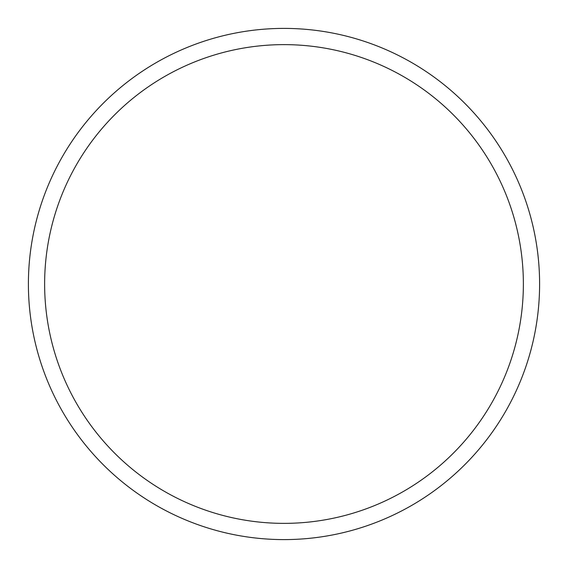 <?xml version="1.0" encoding="UTF-8"?>
<svg xmlns="http://www.w3.org/2000/svg" width="568" height="568" viewBox="0 0 568 568"><rect width="100%" height="100%" fill="white"/><g stroke="black" fill="none" stroke-linecap="round" stroke-linejoin="round"><path stroke-width="0.85" d="M523.369 284A239.369 239.369 0 0 0 284 44.631A239.369 239.369 0 0 0 44.631 284A239.369 239.369 0 0 0 284 523.369A239.369 239.369 0 0 0 523.369 284M28.4 284A255.6 255.6 0 0 1 284 28.4A255.6 255.6 0 0 1 539.6 284A255.6 255.6 0 0 1 284 539.6A255.6 255.6 0 0 1 28.4 284"/></g></svg>
